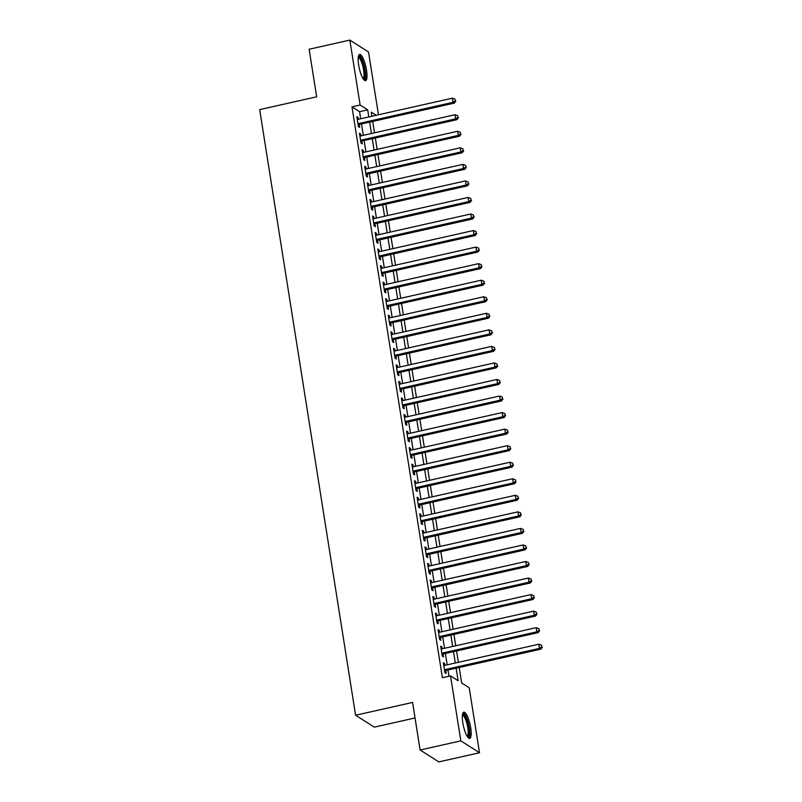 <?xml version="1.0" encoding="UTF-8"?>
<svg xmlns="http://www.w3.org/2000/svg" width="802" height="802" viewBox="0 0 802 802"><rect width="100%" height="100%" fill="white"/><g stroke="black" fill="none" stroke-linecap="round" stroke-linejoin="round"><path stroke-width="1.2" d="M462.824 722.792A13.454 3.398 -102.7 0 1 463.817 712.166A13.454 3.398 -102.7 0 1 470.704 727.805A13.454 3.398 -102.7 0 1 469.711 738.421A13.454 3.398 -102.7 0 1 462.824 722.792M358.654 65.052A13.454 3.398 -102.7 0 1 359.637 54.426A13.454 3.398 -102.7 0 1 366.524 70.065A13.454 3.398 -102.7 0 1 365.542 80.681A13.454 3.398 -102.7 0 1 358.654 65.052M415.045 717.97L374.273 727.133L355.597 715.244L259.678 109.623L316.67 96.821L309.131 49.253L349.842 40.1L368.519 51.99L378.464 114.786M459.195 667.505L461.651 682.983L469.22 687.805L479.516 752.747L460.829 740.868L450.544 675.916L458.122 680.738L456.127 668.186M460.829 740.868L420.118 750.01L438.804 761.9L479.516 752.747M444.869 665.349L444.579 663.505L443.316 662.703L444.879 672.627L446.143 673.429L445.691 670.542M442.243 648.808L441.952 646.963L440.689 646.151L442.263 656.086L443.526 656.888L443.065 653.991M439.626 632.257L439.336 630.412L438.072 629.61L439.646 639.535L440.91 640.337L440.448 637.44M437 615.715L436.709 613.861L435.446 613.059L437.02 622.994L438.283 623.796L437.822 620.898M434.383 599.164L434.093 597.32L432.829 596.518L434.403 606.442L435.666 607.244L435.205 604.347M431.767 582.613L431.466 580.768L430.203 579.966L431.777 589.891L433.04 590.703L432.579 587.806M429.14 566.072L428.849 564.227L427.586 563.425L429.16 573.35L430.423 574.152L429.962 571.255M426.524 549.52L426.233 547.676L424.97 546.874L426.534 556.799L427.797 557.601L427.346 554.713M423.897 532.979L423.606 531.135L422.343 530.322L423.917 540.257L425.18 541.059L424.719 538.162M421.281 516.428L420.99 514.583L419.727 513.781L421.301 523.706L422.564 524.508L422.103 521.611M418.654 499.887L418.363 498.032L417.1 497.23L418.674 507.165L419.937 507.967L419.476 505.07M416.037 483.335L415.747 481.491L414.484 480.689L416.058 490.613L417.321 491.415L416.86 488.518M413.421 466.784L413.12 464.939L411.867 464.137L413.431 474.062L414.694 474.874L414.243 471.977M410.794 450.243L410.504 448.398L409.241 447.596L410.814 457.521L412.078 458.323L411.616 455.426M408.178 433.692L407.887 431.847L406.624 431.045L408.198 440.97L409.451 441.772L409 438.884M405.551 417.15L405.261 415.306L403.997 414.494L405.571 424.428L406.835 425.23L406.373 422.333M402.935 400.599L402.644 398.754L401.381 397.952L402.955 407.877L404.218 408.679L403.757 405.782M400.308 384.058L400.018 382.203L398.754 381.401L400.328 391.336L401.591 392.138L401.13 389.241M397.692 367.506L397.401 365.662L396.138 364.86L397.712 374.785L398.975 375.587L398.514 372.689M395.075 350.955L394.774 349.111L393.521 348.309L395.085 358.233L396.348 359.045L395.897 356.148M392.449 334.414L392.158 332.569L390.895 331.767L392.469 341.692L393.732 342.494L393.271 339.597M389.832 317.863L389.541 316.018L388.278 315.216L389.852 325.141L391.105 325.943L390.654 323.056M387.206 301.321L386.915 299.477L385.652 298.665L387.226 308.6L388.489 309.402L388.028 306.504M384.589 284.77L384.298 282.926L383.035 282.124L384.609 292.048L385.872 292.85L385.411 289.953M381.963 268.229L381.672 266.374L380.409 265.572L381.983 275.507L383.246 276.309L382.785 273.412M379.346 251.678L379.055 249.833L377.792 249.031L379.366 258.956L380.629 259.758L380.168 256.861M376.729 235.126L376.429 233.282L375.176 232.48L376.739 242.404L378.003 243.217L377.552 240.319M374.103 218.585L373.812 216.74L372.549 215.939L374.123 225.863L375.386 226.665L374.925 223.768M371.486 202.034L371.196 200.189L369.933 199.387L371.506 209.312L372.76 210.114L372.308 207.227M368.86 185.493L368.569 183.648L367.306 182.836L368.88 192.771L370.143 193.573L369.682 190.675M366.243 168.941L365.953 167.097L364.689 166.295L366.263 176.219L367.527 177.021L367.065 174.124M363.627 152.4L363.326 150.545L362.063 149.743L363.637 159.678L364.9 160.48L364.439 157.583M361 135.849L360.71 134.004L359.446 133.202L361.02 143.127L362.283 143.929L361.822 141.032M360.679 118.786L359.557 111.699L351.988 106.877L442.403 677.75L450.544 675.916M448.98 676.266L447.987 670.021M447.165 664.838L445.371 653.47M444.549 648.287L442.744 636.928M441.922 631.745L440.128 620.377M439.306 615.194L437.501 603.836M436.689 598.643L434.885 587.285M434.062 582.102L432.268 570.743M431.446 565.55L429.641 554.192M428.819 549.009L427.025 537.641M426.203 532.458L424.398 521.099M423.576 515.917L421.782 504.548M420.96 499.365L419.165 488.007M418.343 482.814L416.539 471.456M415.717 466.273L413.922 454.914M413.1 449.721L411.296 438.363M410.474 433.18L408.679 421.812M407.857 416.629L406.053 405.271M405.231 400.088L403.436 388.719M402.614 383.536L400.82 372.178M399.998 366.985L398.193 355.627M397.371 350.444L395.576 339.086M394.754 333.893L392.95 322.534M392.128 317.351L390.333 305.983M389.511 300.8L387.707 289.442M386.885 284.259L385.09 272.891M384.268 267.708L382.474 256.349M381.652 251.156L379.847 239.798M379.025 234.615L377.231 223.257M376.409 218.064L374.604 206.705M373.782 201.523L371.988 190.154M371.166 184.971L369.361 173.613M368.549 168.43L366.745 157.062M365.923 151.879L364.128 140.52M363.306 135.327L361.502 123.969M358.384 119.297L358.083 117.453L356.83 116.651L358.394 126.576L359.657 127.388L359.206 124.49M420.118 750.01L412.589 702.442L355.597 715.244M351.988 106.877L360.128 105.042L349.842 40.1M368.82 116.952L367.697 109.864L360.128 105.042M455.305 663.003L453.511 651.645M452.689 646.462L450.884 635.094M450.072 629.911L448.268 618.553M447.446 613.36L445.651 602.001M444.829 596.818L443.025 585.46M442.203 580.267L440.408 568.909M439.586 563.726L437.782 552.357M436.96 547.175L435.165 535.816M434.343 530.633L432.549 519.265M431.727 514.082L429.922 502.724M429.1 497.531L427.306 486.172M426.484 480.989L424.679 469.631M423.857 464.438L422.063 453.08M421.24 447.897L419.436 436.529M418.614 431.346L416.819 419.987M415.997 414.804L414.203 403.436M413.381 398.253L411.576 386.895M410.754 381.702L408.96 370.344M408.138 365.161L406.333 353.802M405.511 348.609L403.717 337.251M402.895 332.068L401.09 320.7M400.268 315.517L398.474 304.158M397.652 298.976L395.857 287.607M395.035 282.424L393.231 271.066M392.409 265.873L390.614 254.515M389.792 249.332L387.988 237.973M387.165 232.78L385.371 221.422M384.549 216.239L382.744 204.871M381.932 199.688L380.128 188.33M379.306 183.147L377.511 171.778M376.689 166.595L374.885 155.237M374.063 150.044L372.268 138.686M371.446 133.503L369.642 122.145M376.228 115.287L371.236 112.12L371.887 116.27M372.709 121.453L374.514 132.811M375.336 137.994L377.13 149.362M377.953 154.545L379.757 165.904M380.579 171.097L382.374 182.455M383.196 187.638L385 198.996M385.822 204.189L387.617 215.548M388.439 220.73L390.233 232.099M391.055 237.282L392.86 248.64M393.682 253.823L395.476 265.191M396.298 270.374L398.103 281.733M398.925 286.926L400.719 298.284M401.541 303.467L403.346 314.825M404.168 320.018L405.962 331.376M406.784 336.559L408.579 347.928M409.401 353.111L411.205 364.469M412.027 369.652L413.822 381.02M414.644 386.203L416.449 397.561M417.271 402.754L419.065 414.113M419.887 419.296L421.692 430.654M422.504 435.847L424.308 447.205M425.13 452.388L426.925 463.757M427.747 468.939L429.551 480.298M430.373 485.481L432.168 496.849M432.99 502.032L434.794 513.39M435.616 518.583L437.411 529.942M438.233 535.124L440.037 546.483M440.849 551.676L442.654 563.034M443.476 568.217L445.27 579.585M446.092 584.768L447.897 596.127M448.719 601.31L450.513 612.678M451.336 617.861L453.14 629.219M453.962 634.412L455.757 645.77M456.579 650.953L458.383 662.312M359.557 111.699L367.697 109.864M356.99 117.704L358.083 117.453M359.617 134.245L360.71 134.004M362.233 150.796L363.326 150.545M364.85 167.347L365.953 167.097M367.476 183.889L368.569 183.648M370.093 200.44L371.196 200.189M372.719 216.981L373.812 216.74M375.336 233.532L376.429 233.282M377.963 250.074L379.055 249.833M380.579 266.625L381.672 266.374M383.196 283.176L384.298 282.926M385.822 299.717L386.915 299.477M388.439 316.269L389.541 316.018M391.065 332.81L392.158 332.569M393.682 349.361L394.774 349.111M396.308 365.902L397.401 365.662M398.925 382.454L400.018 382.203M401.541 399.005L402.644 398.754M404.168 415.546L405.261 415.306M406.784 432.098L407.887 431.847M409.411 448.639L410.504 448.398M412.027 465.19L413.12 464.939M414.654 481.731L415.747 481.491M417.271 498.283L418.363 498.032M419.887 514.834L420.99 514.583M422.514 531.375L423.606 531.135M425.13 547.926L426.233 547.676M427.757 564.468L428.849 564.227M430.373 581.019L431.466 580.768M432.99 597.56L434.093 597.32M435.616 614.111L436.709 613.861M438.233 630.663L439.336 630.412M440.859 647.204L441.952 646.963M443.476 663.755L444.579 663.505M358.103 124.731L454.303 103.117L453.04 102.315L357.943 123.688M455.335 100.841L455.075 99.187L455.335 100.841L453.04 102.315L452.378 98.175L357.281 119.548M454.303 103.117L455.837 101.162M455.075 99.187L452.378 98.175M358.354 56.691A11.639 2.937 -102.7 0 1 364.689 70.015A11.639 2.937 -102.7 0 1 363.406 79.187M362.965 78.506A10.777 2.727 77.3 0 0 363.627 70.035A10.777 2.727 77.3 0 0 358.243 57.493M364.77 80.541A13.363 3.378 77.3 0 0 365.201 70.335A13.363 3.378 77.3 0 0 359.005 54.887M462.523 714.442A11.639 2.937 -102.7 0 1 467.736 722.602A11.639 2.937 -102.7 0 1 468.699 736.346A11.639 2.937 -102.7 0 1 467.586 736.928M467.135 736.246A10.777 2.727 77.3 0 0 467.646 735.735A10.777 2.727 77.3 0 0 467.015 723.995A10.777 2.727 77.3 0 0 462.413 715.234M468.939 738.281A13.363 3.378 77.3 0 0 469.18 737.94A13.363 3.378 77.3 0 0 468.619 724.246A13.363 3.378 77.3 0 0 463.175 712.627M360.73 141.282L456.919 119.668L455.656 118.856L360.559 140.23M457.952 117.383L457.691 115.729L457.952 117.383L455.656 118.856L455.005 114.726L359.908 136.099M456.919 119.668L458.463 117.704M457.691 115.729L455.005 114.726M363.346 157.824L459.536 136.21L458.273 135.408L363.186 156.781M460.579 133.934L460.318 132.28L460.579 133.934L458.273 135.408L457.621 131.267L362.524 152.641M459.536 136.21L461.08 134.255M460.318 132.28L457.621 131.267M365.973 174.375L462.163 152.761L460.899 151.959L365.802 173.322M463.195 150.475L462.934 148.821L463.195 150.475L460.899 151.959L460.248 147.819L365.151 169.192M462.163 152.761L463.706 150.796M462.934 148.821L460.248 147.819M368.589 190.926L464.779 169.302L463.516 168.5L368.419 189.874M465.822 167.027L465.561 165.372L465.822 167.027L463.516 168.5L462.864 164.37L367.767 185.733M464.779 169.302L466.323 167.347M465.561 165.372L462.864 164.37M371.206 207.467L467.406 185.853L466.142 185.051L371.045 206.415M468.438 183.578L468.178 181.924L468.438 183.578L466.142 185.051L465.481 180.911L370.384 202.284M467.406 185.853L468.939 183.899M468.178 181.924L465.481 180.911M373.832 224.019L470.022 202.395L468.759 201.593L373.662 222.966M471.065 200.119L470.794 198.465L471.065 200.119L468.759 201.593L468.107 197.462L373.01 218.826M470.022 202.395L471.566 200.44M470.794 198.465L468.107 197.462M376.449 240.56L472.649 218.946L471.386 218.144L376.288 239.517M473.681 216.67L473.421 215.016L473.681 216.67L471.386 218.144L470.724 214.004L375.627 235.377M472.649 218.946L474.182 216.991M473.421 215.016L470.724 214.004M379.075 257.111L475.265 235.497L474.002 234.685L378.905 256.059M476.298 233.212L476.037 231.557L476.298 233.212L474.002 234.685L473.35 230.555L378.253 251.928M475.265 235.497L476.809 233.532M476.037 231.557L473.35 230.555M381.692 273.652L477.882 252.039L476.619 251.237L381.531 272.61M478.924 249.763L478.664 248.109L478.924 249.763L476.619 251.237L475.967 247.096L380.87 268.469M477.882 252.039L479.426 250.084M478.664 248.109L475.967 247.096M384.318 290.204L480.508 268.59L479.245 267.788L384.148 289.151M481.541 266.304L481.28 264.65L481.541 266.304L479.245 267.788L478.593 263.647L383.496 285.021M480.508 268.59L482.052 266.625M481.28 264.65L478.593 263.647M386.935 306.755L483.125 285.131L481.862 284.329L386.764 305.702M484.167 282.855L483.897 281.201L484.167 282.855L481.862 284.329L481.21 280.199L386.113 301.562M483.125 285.131L484.669 283.176M483.897 281.201L481.21 280.199M389.551 323.296L485.751 301.682L484.488 300.88L389.391 322.244M486.784 299.407L486.523 297.753L486.784 299.407L484.488 300.88L483.827 296.74L388.729 318.113M485.751 301.682L487.285 299.727M486.523 297.753L483.827 296.74M392.178 339.847L488.368 318.224L487.105 317.422L392.008 338.795M489.4 315.948L489.14 314.294L489.4 315.948L487.105 317.422L486.453 313.291L391.356 334.655M488.368 318.224L489.912 316.269M489.14 314.294L486.453 313.291M394.795 356.389L490.984 334.775L489.731 333.973L394.634 355.346M492.027 332.499L491.766 330.845L492.027 332.499L489.731 333.973L489.07 329.833L393.972 351.206M490.984 334.775L492.528 332.82M491.766 330.845L489.07 329.833M397.421 372.94L493.611 351.326L492.348 350.524L397.251 371.887M494.644 349.04L494.383 347.386L494.644 349.04L492.348 350.524L491.696 346.384L396.599 367.757M493.611 351.326L495.155 349.361M494.383 347.386L491.696 346.384M400.038 389.481L496.227 367.867L494.964 367.065L399.867 388.439M497.27 365.592L497.009 363.938L497.27 365.592L494.964 367.065L494.313 362.925L399.216 384.298M496.227 367.867L497.771 365.912M497.009 363.938L494.313 362.925M402.654 406.033L498.854 384.419L497.591 383.617L402.494 404.98M499.887 382.133L499.626 380.479L499.887 382.133L497.591 383.617L496.929 379.476L401.842 400.85M498.854 384.419L500.398 382.454M499.626 380.479L496.929 379.476M405.281 422.584L501.471 400.96L500.207 400.158L405.11 421.531M502.513 398.684L502.242 397.03L502.513 398.684L500.207 400.158L499.556 396.028L404.459 417.391M501.471 400.96L503.014 399.005M502.242 397.03L499.556 396.028M407.897 439.125L504.097 417.511L502.834 416.709L407.737 438.072M505.13 415.235L504.869 413.581L505.13 415.235L502.834 416.709L502.172 412.569L407.075 433.942M504.097 417.511L505.631 415.556M504.869 413.581L502.172 412.569M410.524 455.676L506.714 434.052L505.45 433.25L410.353 454.624M507.746 431.777L507.486 430.123L507.746 431.777L505.45 433.25L504.799 429.12L409.702 450.483M506.714 434.052L508.257 432.098M507.486 430.123L504.799 429.12M413.14 472.218L509.33 450.604L508.077 449.802L412.98 471.175M510.373 448.328L510.112 446.674L510.373 448.328L508.077 449.802L507.415 445.661L412.318 467.035M509.33 450.604L510.874 448.649M510.112 446.674L507.415 445.661M415.767 488.769L511.957 467.155L510.694 466.353L415.596 487.716M512.989 464.869L512.729 463.215L512.989 464.869L510.694 466.353L510.042 462.213L414.945 483.586M511.957 467.155L513.501 465.19M512.729 463.215L510.042 462.213M418.383 505.31L514.573 483.696L513.31 482.894L418.213 504.268M515.616 481.421L515.355 479.766L515.616 481.421L513.31 482.894L512.658 478.754L417.561 500.127M514.573 483.696L516.117 481.741M515.355 479.766L512.658 478.754M421 521.861L517.2 500.247L515.937 499.445L420.839 520.809M518.232 497.962L517.972 496.308L518.232 497.962L515.937 499.445L515.275 495.305L420.188 516.678M517.2 500.247L518.744 498.283M517.972 496.308L515.275 495.305M423.626 538.413L519.816 516.789L518.553 515.987L423.456 537.36M520.859 514.513L520.588 512.859L520.859 514.513L518.553 515.987L517.902 511.856L422.804 533.22M519.816 516.789L521.36 514.834M520.588 512.859L517.902 511.856M426.243 554.954L522.443 533.34L521.18 532.538L426.083 553.901M523.475 531.064L523.215 529.41L523.475 531.064L521.18 532.538L520.518 528.398L425.421 549.771M522.443 533.34L523.977 531.385M523.215 529.41L520.518 528.398M428.87 571.505L525.059 549.881L523.796 549.079L428.699 570.453M526.092 547.606L525.831 545.951L526.092 547.606L523.796 549.079L523.145 544.949L428.047 566.312M525.059 549.881L526.603 547.926M525.831 545.951L523.145 544.949M431.486 588.046L527.676 566.433L526.423 565.631L431.326 587.004M528.718 564.157L528.458 562.503L528.718 564.157L526.423 565.631L525.761 561.49L430.664 582.864M527.676 566.433L529.22 564.478M528.458 562.503L525.761 561.49M434.113 604.598L530.302 582.984L529.039 582.182L433.942 603.545M531.335 580.698L531.074 579.044L531.335 580.698L529.039 582.182L528.388 578.042L433.291 599.415M530.302 582.984L531.846 581.019M531.074 579.044L528.388 578.042M436.729 621.139L532.919 599.525L531.656 598.723L436.559 620.096M533.962 597.249L533.701 595.595L533.962 597.249L531.656 598.723L531.004 594.583L435.907 615.956M532.919 599.525L534.463 597.57M533.701 595.595L531.004 594.583M439.346 637.69L535.546 616.076L534.282 615.274L439.185 636.638M536.578 613.791L536.317 612.137L536.578 613.791L534.282 615.274L533.621 611.134L438.534 632.507M535.546 616.076L537.079 614.111M536.317 612.137L533.621 611.134M441.972 654.242L538.162 632.618L536.899 631.816L441.802 653.189M539.205 630.342L538.934 628.688L539.205 630.342L536.899 631.816L536.247 627.685L441.15 649.049M538.162 632.618L539.706 630.663M538.934 628.688L536.247 627.685M444.589 670.783L540.789 649.169L539.525 648.367L444.428 669.73M541.821 646.893L541.561 645.239L541.821 646.893L539.525 648.367L538.864 644.227L443.767 665.6M540.789 649.169L542.322 647.214M541.561 645.239L538.864 644.227"/></g></svg>
